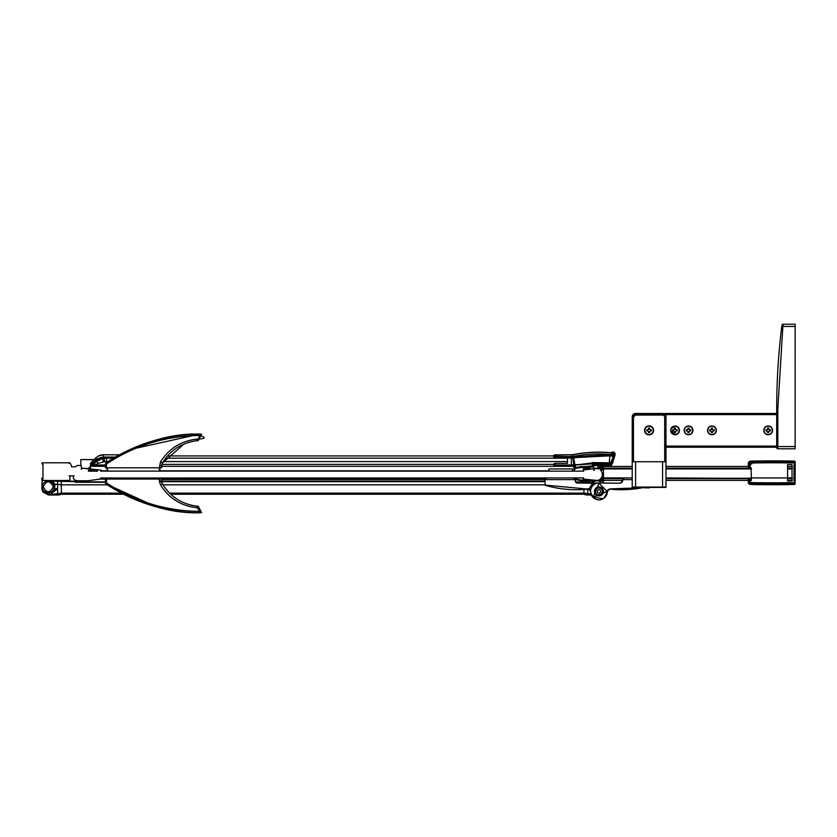 <?xml version="1.0" encoding="UTF-8"?>
<svg xmlns="http://www.w3.org/2000/svg" width="837" height="837" viewBox="0 0 837 837"><rect width="100%" height="100%" fill="white"/><g stroke="black" fill="none" stroke-linecap="round" stroke-linejoin="round"><path stroke-width="1.26" d="M588.913 489.216L588.809 489.185A2.249 2.249 0 0 0 588.045 489.132A112.43 112.43 0 0 1 576.473 489.729A112.43 112.43 0 0 0 588.045 489.132A2.249 2.249 0 0 1 588.809 489.185L592.627 483.211L577.593 482.98L593.443 482.98L589.185 489.017A42.729 42.729 0 0 1 592.889 483.524L593.443 483.211L592.627 482.98L620.322 483.211L622.791 480.731L622.791 479.611L632.228 479.611M665.959 487.071L632.228 487.082L632.228 461.731L665.959 461.731L665.959 460.748L665.959 487.071M601.615 482.98A5.964 5.964 -0 0 0 592.47 482.98M48.264 492.763A5.964 5.964 -0 0 0 54.217 486.81A5.964 5.964 -0 0 0 48.264 480.846A5.964 5.964 -0 0 0 42.3 486.81A5.964 5.964 -0 0 0 48.264 492.763M632.228 477.927L603.456 477.927L603.456 469.756L600.61 470.321A6.016 6.016 0 0 1 597.419 480.469L583.651 479.12A0.596 0.596 0 0 1 583.63 477.927L100.628 478.011A0.523 0.523 0 0 1 100.932 478.973L87.864 480.752L77.454 480.752A4.499 4.499 0 0 1 74.273 479.434L74.001 479.162A2.249 2.249 0 0 1 74.001 475.981L74.137 475.845A1.119 1.119 0 0 1 74.043 475.845L69.115 475.845L69.963 476.692L69.963 479.768A0.565 0.565 0 0 1 69.419 480.333A412.097 412.097 0 0 1 42.174 480.333L41.85 488.264L42.551 491.057L49.561 493.077L57.596 488.714L57.596 495.012L48.964 495.012M201.623 434.204L198.128 440.712L196.8 440.701L198.128 440.712L199.802 434.079L129.861 449.563M598.957 494.793A3.369 3.369 0 0 0 602.326 491.413A3.369 3.369 0 0 0 598.957 488.044A3.369 3.369 0 0 0 595.578 491.413A3.369 3.369 0 0 0 598.957 494.793M598.957 486.914A4.499 4.499 0 0 0 594.458 491.413A4.499 4.499 0 0 0 598.957 495.912A4.499 4.499 0 0 0 603.456 491.413A4.499 4.499 0 0 0 598.957 486.914M786.529 462.662L794.575 462.788L795.15 461.668L794.25 461.993L794.595 461.103L795.15 461.668L795.15 463.918L794.02 464.598L794.02 481.003L795.15 481.683L795.15 483.378A0.565 0.565 0 0 0 794.575 482.813L750.726 482.813L749.952 482.028L750.182 478.199M795.15 463.353L794.815 463.018A1080.19 1080.19 0 0 0 752.411 462.997A0.565 0.565 0 0 0 751.856 463.552L751.856 463.918A0.565 0.565 0 0 0 750.768 463.74A19.837 19.837 0 0 0 750.067 467.757A0.565 0.565 0 0 0 751.019 468.249L751.417 478.45L665.959 477.927M600.631 491.413A1.674 1.674 0 0 1 598.957 493.087A1.674 1.674 0 0 1 597.283 491.413A1.674 1.674 0 0 1 598.957 489.739A1.674 1.674 0 0 1 600.631 491.413M572.529 471.179L572.529 468.929L548.926 468.929L548.926 471.179M198.076 506.155L196.8 506.144L197.218 507.777C181.284 506.061 169.043 498.433 160.474 484.885L159.375 480.951L159.344 479.046L159.909 477.927L159.909 479.046M763.993 430.354A4.164 4.164 0 0 1 768.157 426.2A4.164 4.164 0 0 1 772.31 430.354A4.164 4.164 0 0 1 768.157 434.518A4.164 4.164 0 0 1 763.993 430.354M675.061 426.2L671.117 428.743M670.793 430.364A4.164 4.164 0 0 1 674.946 426.2A4.164 4.164 0 0 1 679.11 430.364A4.164 4.164 0 0 1 674.946 434.518A4.164 4.164 0 0 1 670.793 430.364L675.061 434.518M684.363 429.548L684.279 430.364A4.164 4.164 0 0 1 688.443 426.2A4.164 4.164 0 0 1 692.597 430.364L692.523 429.548M707.778 430.364A4.164 4.164 0 0 1 711.942 426.2A4.164 4.164 0 0 1 716.095 430.364A4.164 4.164 0 0 1 711.942 434.518A4.164 4.164 0 0 1 707.778 430.364M763.773 430.354A4.384 4.384 0 0 1 768.157 425.97A4.384 4.384 0 0 1 772.541 430.354A4.384 4.384 0 0 1 768.157 434.738A4.384 4.384 0 0 1 763.773 430.354M707.558 430.364A4.384 4.384 0 0 1 711.942 425.97A4.384 4.384 0 0 1 716.326 430.364A4.384 4.384 0 0 1 711.942 434.748A4.384 4.384 0 0 1 707.558 430.364M684.164 430.364A4.384 4.384 0 0 1 688.558 425.981A4.384 4.384 0 0 1 692.942 430.364A4.384 4.384 0 0 1 688.558 434.748A4.384 4.384 0 0 1 684.164 430.364M675.061 434.748A4.384 4.384 0 0 1 670.678 430.364A4.384 4.384 0 0 1 675.061 425.981A4.384 4.384 0 0 1 679.445 430.364A4.384 4.384 0 0 1 675.061 434.748M644.929 430.364A4.164 4.164 0 0 1 649.093 426.2A4.164 4.164 0 0 1 653.247 430.364A4.164 4.164 0 0 1 649.093 434.518A4.164 4.164 0 0 1 644.929 430.364M653.582 430.364A4.499 4.499 0 0 1 649.093 434.863A4.499 4.499 0 0 1 644.595 430.364A4.499 4.499 0 0 1 649.093 425.866A4.499 4.499 0 0 1 653.582 430.364M665.959 460.915L665.949 414.618L635.597 414.618A2.249 2.249 0 0 0 633.347 416.868L633.347 461.731M665.949 413.834L665.049 414.399L665.614 413.499L635.597 413.499A3.369 3.369 0 0 0 632.228 416.868L632.217 462.233M632.228 462.861L632.217 461.731M665.949 417.318L664.714 417.318A2.249 2.249 0 0 0 662.465 415.068L635.712 415.068A2.249 2.249 0 0 0 633.463 417.318L633.347 429.799M664.714 444.803L665.959 444.803M665.959 445.546L664.714 445.546M664.829 445.493L664.829 461.731M633.463 417.318L633.463 461.731M664.714 461.731L664.714 417.318M648.529 432.614L648.529 431.829A0.9 0.9 0 0 0 647.629 430.929L646.844 430.929L646.844 429.799L647.629 429.799A0.9 0.9 0 0 0 648.529 428.9L648.529 428.115L649.648 428.115L649.648 428.9A0.9 0.9 0 0 0 650.548 429.799L651.343 429.799L651.343 430.929L650.548 430.929A0.9 0.9 0 0 0 649.648 431.829L649.648 432.614L648.529 432.614M776.694 413.488L665.949 413.499L665.949 414.618L776.694 414.618M776.705 447.22L665.959 447.23M692.523 431.17L692.597 430.364A4.164 4.164 0 0 1 688.443 434.518A4.164 4.164 0 0 1 684.279 430.364L684.363 431.17M782.982 324.882L782.877 326.472L781.768 326.336L782.281 324.505L783.024 324.222L782.982 324.882M776.694 409A676.17 676.17 0 0 1 781.768 326.336L783.024 324.222L795.129 324.222L795.14 448.799L777.824 448.799A1.119 1.119 0 0 1 776.705 447.68L776.694 409L777.824 409L782.877 326.472L795.129 326.472M709.692 430.919L710.477 430.919A0.9 0.9 0 0 1 711.377 431.819L711.377 432.603L712.496 432.603L712.496 431.819A0.9 0.9 0 0 1 713.396 430.919L714.191 430.919L714.191 429.799L713.396 429.799A0.9 0.9 0 0 1 712.496 428.9L712.496 428.115L711.377 428.115L711.377 428.9A0.9 0.9 0 0 1 710.477 429.799L709.692 429.799L709.692 430.919M686.194 430.919L686.978 430.919A0.9 0.9 0 0 1 687.878 431.819L687.878 432.614L689.008 432.614L689.008 431.819A0.9 0.9 0 0 1 689.897 430.919L690.692 430.919L690.692 429.799L689.897 429.799A0.9 0.9 0 0 1 689.008 428.9L688.997 428.115L687.878 428.115L687.878 428.9A0.9 0.9 0 0 1 686.978 429.799L686.194 429.799L686.194 430.919M672.697 430.919L673.492 430.919A0.9 0.9 0 0 1 674.392 431.819L674.392 432.614L675.511 432.614L675.511 431.819A0.9 0.9 0 0 1 676.411 430.919L677.196 430.919L677.196 429.799L676.411 429.799A0.9 0.9 0 0 1 675.511 428.9L675.511 428.115L674.381 428.115L674.381 428.9A0.9 0.9 0 0 1 673.492 429.799L672.697 429.799L672.697 430.919M795.14 444.803L795.14 417.318M765.907 430.919L766.692 430.919A0.9 0.9 0 0 1 767.592 431.819L767.592 432.603L768.722 432.603L768.722 431.819A0.9 0.9 0 0 1 769.621 430.919L770.406 430.919L770.406 429.799L769.621 429.799A0.9 0.9 0 0 1 768.722 428.9L768.722 428.105L767.592 428.105L767.592 428.9A0.9 0.9 0 0 1 766.692 429.799L765.907 429.799L765.907 430.919M786.717 477.927L750.517 477.927L750.172 482.028A0.565 0.565 0 0 0 750.726 482.593A1080.19 1080.19 0 0 0 794.815 482.583L795.15 482.248M751.417 468.929L665.959 468.929M42.98 478.147L41.85 478.147L41.85 479.434L42.98 478.764L42.969 464.368L41.85 463.698L42.185 462.798L68.268 462.788A0.565 0.565 0 0 1 68.833 463.353L68.833 463.196A0.534 0.534 0 0 1 69.753 462.83A7.512 7.512 0 0 1 71.281 465.424A16.96 16.96 0 0 0 71.501 466.502A0.534 0.534 0 0 1 71.637 466.847L74.629 466.847A2.249 2.249 0 0 0 76.219 466.188L76.293 466.125A2.249 2.249 0 0 1 77.883 465.466L80.362 465.466A1.119 1.119 0 0 1 81.482 466.586L81.482 467.946A2.249 2.249 0 0 1 81.168 469.097A5.618 5.618 0 0 1 83.951 468.354L100.628 470.038A0.523 0.523 0 0 1 101.162 470.572A0.523 0.523 0 0 1 100.628 471.095L583.63 471.179A0.596 0.596 0 0 1 583.651 469.986L594.458 468.626L603.864 468.929L602.326 468.856L602.326 467.904L603.456 467.58L603.456 468.908M81.482 466.586L80.823 465.56L80.823 459.565L94.037 459.68M603.456 477.927L603.456 479.277L602.326 478.952L601.918 476.797M632.228 468.929L603.864 468.929M41.85 479.434L41.85 479.999M97.416 471.179L88.513 470.122L88.513 471.179L97.416 471.179M593.517 470.143L594.458 470.143M598.016 465.539L598.016 468.657M794.02 466.45L795.15 466.45L795.15 468.929L794.02 468.929M794.02 477.927L795.15 477.927L795.15 480.396L794.02 480.396M600.537 470.049L602.326 469.777M787.565 466.45L792.336 466.45M792.336 480.396L787.565 480.396M787.565 468.929L792.336 468.929M792.336 477.927L787.565 477.927M598.016 467.464L598.539 467.464A1.119 1.119 0 0 0 599.564 466.795L599.522 467.015A0.565 0.565 0 0 1 600.077 466.45L632.228 466.45M665.959 466.45L748.268 466.45M603.456 468.029L599.522 467.077L603.456 467.58M603.456 479.277L600.077 479.758L600.077 480.396L622.561 480.396M748.268 480.396L665.959 480.396M603.111 480.396L603.456 480.961L603.111 480.396M795.15 463.939L795.15 466.45M795.15 477.927L795.15 468.929M795.15 481.683L795.15 480.396M795.15 483.378L795.15 483.932L794.25 483.608L794.595 484.497L795.15 483.378L794.376 482.928M107.063 479.046L107.063 477.927L107.063 479.046M197.218 507.777L196.8 506.144L198.128 506.134L201.623 512.652L198.128 506.134L197.218 507.777L199.802 511.376L199.802 512.778L199.802 511.376C165.935 511.009 134.83 501.53 106.498 482.949L105.88 483.88L105.378 482.949L105.378 479.046L106.498 479.046L106.498 482.949L105.378 482.949L105.378 479.046L105.88 483.88L156.027 506.762M161.489 479.046L106.498 479.046M161.593 479.046L161.593 480.951L159.375 480.951M161.949 482.918L162.221 483.535M194.739 512.662L197.04 512.736M105.88 483.88L105.378 479.046L105.87 483.88C134.359 502.702 165.663 512.328 199.802 512.778C170.256 513.698 138.952 504.062 105.88 483.88L154.301 506.28M199.802 512.778L201.623 512.652L199.802 512.778M197.417 506.186L196.8 506.144C181.734 504.115 170.256 496.655 162.357 483.786L161.593 480.951L162.357 483.786L160.474 484.885M162.357 483.786C170.298 496.686 181.786 504.146 196.8 506.144L197.072 506.176M545.546 479.611L545.546 477.927M574.778 479.611L574.778 477.927M590.755 491.696L589.269 489.352A2.249 2.249 0 0 1 590.524 491.382A2.249 2.249 0 0 0 589.269 489.352L589.06 489.258M545.149 485.282L544.992 479.611L545.149 485.282A112.43 112.43 0 0 0 576.473 489.729A112.43 112.43 0 0 1 545.149 485.282M577.593 483.211L575.124 480.731L575.124 479.611L545.211 479.611M592.627 483.211L593.443 482.98L592.627 482.98L593.161 483.545M577.593 482.98A2.249 2.249 0 0 1 575.343 480.731L575.124 479.611M597.022 483.211L592.889 483.535L592.627 482.98L592.889 483.524L592.627 482.98L593.443 482.98L592.753 482.98M751.302 467.914L751.302 468.762L748.268 468.762L748.268 463.583A2.469 2.469 0 0 1 750.684 461.114A1082.105 1082.105 0 0 1 794.595 461.103A1082.105 1082.105 0 0 0 750.684 461.114L750.705 462.014L795.15 462.233L794.575 462.788L794.25 462.223L750.705 462.244L749.387 463.583L749.387 468.762M751.417 479.716L751.417 480.396L751.417 479.716M787.565 464.587A1078.506 1078.506 0 0 1 792.011 464.65L792.011 480.951A1078.506 1078.506 0 0 1 787.565 481.024L787.565 464.587M749.952 468.762L749.952 463.583L750.716 462.798L759.023 462.662M749.167 478.199L748.268 478.209L748.268 482.028A2.469 2.469 0 0 0 750.684 484.497A2.469 2.469 0 0 1 748.268 482.028L749.167 482.028L749.167 478.199L749.387 482.028L750.716 483.378L794.25 483.378L750.705 483.598L749.167 482.028M749.952 478.199L749.387 478.199M750.716 483.378L750.726 482.813A0.785 0.785 0 0 1 749.952 482.028A0.785 0.785 0 0 0 750.726 482.813A1080.421 1080.421 0 0 0 794.575 482.813L794.575 482.813A1080.421 1080.421 0 0 1 750.726 482.813L749.387 482.028M795.15 462.244L794.449 462.746M749.952 463.583A0.785 0.785 0 0 1 750.716 462.798A1080.421 1080.421 0 0 1 794.575 462.788A1080.421 1080.421 0 0 0 750.716 462.798A0.785 0.785 0 0 0 749.952 463.583L749.387 463.583M750.684 484.497A1082.105 1082.105 0 0 0 794.595 484.497A1082.105 1082.105 0 0 1 750.684 484.497L750.705 483.598M623.126 477.927L623.126 479.611M621.441 489.729A112.43 112.43 0 0 1 609.87 489.132A2.249 2.249 0 0 0 607.39 491.382A8.433 8.433 0 0 1 598.957 499.846A8.433 8.433 0 0 1 590.524 491.413A8.433 8.433 0 0 1 598.957 482.98A8.433 8.433 0 0 0 590.524 491.413A8.433 8.433 0 0 0 598.957 499.846A8.433 8.433 0 0 0 607.39 491.382A2.249 2.249 0 0 1 609.87 489.132A112.43 112.43 0 0 0 641.979 487.835A112.43 112.43 0 0 1 621.441 489.729M620.322 482.98A2.249 2.249 0 0 0 622.561 480.731L622.791 479.611M133.093 448.13L137.352 446.351M136.577 446.665L135.552 447.084M135.332 447.178L134.202 447.649M105.378 463.907L105.378 467.799L105.378 463.907L106.498 463.907L105.87 462.976L105.378 463.907L105.378 467.799L105.87 462.976C138.973 442.783 170.277 433.147 199.802 434.079L200.744 434.11M198.128 440.712L196.8 440.701C181.734 442.742 170.256 450.191 162.357 463.07C170.256 450.191 181.734 442.742 196.8 440.701L197.218 439.08C181.315 440.775 169.064 448.402 160.474 461.961L159.344 467.799L161.593 467.799L106.498 467.799L106.498 463.907C134.83 445.315 165.935 435.847 199.802 435.481C206.446 437.636 205.588 438.839 197.218 439.08L198.128 440.712L197.417 440.67M160.474 461.961L162.357 463.07L161.593 465.895L162.2 463.363M105.378 467.799L106.498 467.799M159.344 471.179L159.344 467.799L159.909 467.799L159.909 471.179L159.909 467.799M161.593 467.799L161.593 465.895L161.593 467.799M107.063 471.179L107.063 467.799L107.063 471.179M49.875 480.511L52.417 481.244L57.596 481.244L57.596 480.553L49.456 480.511L54.436 485.104L53.756 483.504M49.561 493.077L48.598 495.012L43.053 492.104L42.122 490.147M53.725 483.462L52.888 482.363M52.239 481.788L49.456 480.511M59.26 480.543L61.342 481.16L61.342 494.248A9.552 9.552 0 0 1 57.596 495.012L48.808 495.012M51.842 481.495L52.417 481.244L55.043 484.403L54.51 488.714L54.436 485.104M54.436 490.189L51.465 493.464L57.596 488.714L54.51 488.714M42.551 491.057L49.038 494.73L51.224 494.489L52.218 491.853M52.815 491.863L53.223 491.068M75.299 481.683L57.596 481.244L57.596 484.403L54.123 484.225M583.954 489.478L583.902 494.217L170.727 494.238M583.996 482.353L583.996 482.98M603.111 482.98L603.111 480.961L600.077 480.961L599.522 479.831L597.764 480.396L598.863 480.396M591.299 494.939L587.71 495.012L591.33 495.012L587.71 495.012L587.71 488.714M603.456 482.98L603.456 480.961M593.517 480.354L593.517 481.223A1.13 1.13 0 0 1 592.387 482.353L576.034 482.353M592.889 481.244L595.766 480.469M591.895 482.98L592.429 482.353M594.27 481.034L596.07 480.469M603.456 478.827L602.326 478.952M591.592 482.353L591.079 482.98M599.522 479.831A0.565 0.565 0 0 0 600.077 480.396L600.077 480.961M588.212 489.122L590.462 490.848M587.71 495.012A9.552 9.552 180 0 1 583.902 494.217M612.119 454.104L611.303 452.869L614.63 452.671L614.818 455.328L612.119 454.104L612.056 453.487L614.065 453.821L613.793 454.815L614.609 455.59L615.132 454.606M592.334 462.579L592.418 466.471L593.517 466.502L593.517 463.646L592.334 462.579L608.645 462.798L571.368 464.985L555.622 464.985L555.622 463.342L567.528 463.342L567.528 458.006L555.622 458.006L553.749 457.441L553.749 455.297L571.326 454.732A11.3 11.3 180 0 0 573.45 454.533L573.481 454.648A134.004 134.004 0 0 1 611.313 452.859L611.397 452.744A2.145 2.145 0 0 1 613.469 452.011L613.469 453.037M571.326 454.732L555.622 454.857L555.622 457.201L572.675 457.096L574.37 468.197L573.941 469.201L573.941 466.303L161.593 466.303M101.151 477.927A1.119 1.119 0 0 1 101.131 478.084L100.942 478.482M545.546 478.084L159.909 478.084L545.546 478.084M101.131 478.084L106.561 478.084M573.941 471.179L572.529 470.823M548.926 470.823L159.909 470.823M107.063 470.823L101.099 470.823M97.51 470.823L90.48 471.179M574.778 478.837L580.857 480.04L592.345 480.208M593.328 480.333L593.517 480.783A1.13 1.13 -0 0 1 592.387 481.945L592.387 480.972L593.328 480.595L580.847 480.49L574.255 479.005M554.293 463.635L555.622 463.342L553.749 463.96L553.749 465.55L555.622 464.985L571.368 465.393L571.368 466.303M106.561 461.647L106.561 462.516L106.561 461.647L104.552 461.647L106.561 461.564L106.561 457.274L114.983 457.274M75.299 480.208L75.299 482.29L105.378 482.29M99.802 479.088L93.66 479.967M119.388 454.805L103.568 454.805A11.247 11.247 180 0 0 95.617 458.101L91.139 462.579L92.101 463.541L96.653 459.136L100.942 457.441L106.55 457.274M89.601 468.113L90.48 466.324L88.23 468.574L81.471 468.186M94.644 479.946L100.419 478.879M99.028 455.757L103.568 454.805L103.568 457.054L115.37 457.054M105.378 466.303L90.48 466.303L90.48 465.414L90.48 466.146M113.455 458.174L102.47 458.205L102.459 457.316M101.089 458.31L97.238 459.911L96.14 460.852L96.778 461.281L102.763 458.54L101.089 458.31L100.942 457.441L103.568 457.054M91.139 462.579L90.48 464.169L91.139 462.579A2.249 2.249 180 0 0 90.48 464.169L90.48 465.414L105.378 465.414M105.378 465.016L95.177 465.016L98.138 463.363L104.552 461.647L104.175 458.383L102.763 458.54L103.369 461.804M95.449 460.151L96.14 460.852L92.781 464.169L92.112 463.52L90.48 464.169M98.138 463.363L96.778 461.281L93.639 464.305L92.206 464.765L91.536 464.169L90.48 465.027M95.177 465.016L90.783 465.058M574.37 468.197L580.847 466.805L593.517 466.941L590.127 467.14L590.127 468.793L583.347 468.793L583.347 467.245L575.05 468.364L574.276 471.179L574.266 469.452A1.182 1.182 0 0 1 574.287 469.212L573.941 469.212M90.48 470.823L90.48 469.986M90.48 468.699L90.48 466.303L89.81 467.925M167.494 455.935L553.749 455.935M161.593 479.549L545.546 479.549M567.528 458.184L165.642 458.184L567.528 458.184M113.445 458.184L106.561 458.184L113.445 458.184M613.123 456.249L612.841 457.264M609.964 455.924L612.339 456.144M609.43 460.612L609.911 455.935M612.82 457.808L610.539 462.892L609.326 462.756L609.399 461.072M611.554 464.933L611.638 464.556A1.643 1.643 0 0 1 610.393 466.01L609.346 466.01A120.727 120.727 0 0 1 609.849 466.052L610.654 465.916M608.823 465.79L607.725 465.874A120.727 120.727 180 0 0 593.517 465.644L593.517 467.831M607.725 465.874L593.517 465.341M590.127 467.14L583.347 467.245M612.402 459L612.904 457.002M593.517 466.941L593.517 468.751M593.328 467.14L593.517 466.282M592.418 466.659L588.997 466.471L588.997 467.14M613.354 456.678L613.458 456.123M593.517 465.55L593.517 465.55A120.821 120.821 0 0 1 610.393 466.01L610.246 464.87L593.517 464.42M611.167 465.56L609.891 466.042M610.11 466.073L609.346 466.01M588.997 466.471L580.847 466.596L575.071 467.841M553.749 457.044A3.4 0.994 0 0 0 555.622 457.201L555.622 458.006L571.326 458.006L571.326 456.542A13.12 13.12 180 0 0 573.795 456.311L573.481 454.648A11.425 11.425 0 0 1 571.326 454.857L571.326 456.542L553.749 456.542M615.069 454.868L615.038 454.909A2.145 2.145 180 0 0 615.069 454.836L614.871 454.188M611.502 464.901L612.621 462.809M592.387 480.647L589.206 480.972L589.217 480.208M614.682 455.506L612.904 462.223L611.659 464.525L610.246 464.87M574.255 468.05L575.009 467.642L574.538 465.152L555.622 465.048A3.4 3.39 0 0 0 553.749 465.613L553.749 465.55M589.206 480.972L580.847 480.794L574.119 479.13M611.648 464.608L612.109 463.792M611.533 453.403L615.195 454.041L614.818 455.328M593.517 463.646L610.361 464.106L610.435 462.945L611.544 463.928L610.518 464.462M611.659 464.525L611.167 463.332A1.119 1.119 -41.1 0 0 610.435 462.945L611.24 463.405L610.497 464.357M553.749 466.303L553.749 465.613M611.627 464.807L612.014 463.96M572.675 457.096L573.795 456.311A132.309 132.309 0 0 1 613.793 454.815L614.117 455.977L614.609 455.59M573.45 454.533A134.129 134.129 0 0 1 611.397 452.744A2.145 2.145 0 0 1 613.469 452.011L614.661 452.702M615.101 454.7L614.766 452.838M573.471 456.95L573.638 457.776L572.79 457.912L571.368 458.006L571.368 457.201M583.337 466.764L593.517 465.738L593.517 464.043L592.387 462.913L575.207 465.037L575.793 467.601M567.528 458.09L574.956 457.525C592.878 455.182 604.366 454.585 609.409 455.736L609.482 454.836L613.531 455.213L613.427 456.123L614.065 456.008M571.326 458.006L571.368 465.048L575.207 465.037M608.761 462.746L575.197 465.037M574.056 457.693L573.9 456.856L574.799 456.688L609.482 454.836M609.409 455.736L614.117 455.977M573.063 457.965L574.925 457.619L573.607 457.849L574.925 464.629L574.266 464.744M609.336 455.862L574.935 457.609C586.758 455.485 598.235 454.909 609.336 455.872M665.959 487.406L649.093 487.406M600.349 467.674L598.016 468.594M662.58 461.731L662.58 487.071M635.597 461.731L635.597 487.082M633.682 416.868L635.597 414.964L642.345 414.964M655.831 414.964L665.949 414.964M633.128 461.731L633.128 416.868L635.597 414.399L665.049 414.618M665.059 445.546L665.059 461.731M632.228 416.868L633.128 416.868M635.597 413.499L635.597 414.399M664.714 444.981L665.959 444.981M665.959 446.1L776.705 446.1M776.705 446.55L777.824 446.55L777.824 448.799M777.824 446.55L777.824 409L777.824 446.55L795.14 446.55M598.016 468.186L593.517 468.186M590.127 468.186L583.347 468.186M787.565 468.594L792.336 468.594M794.02 468.594L795.15 468.594M787.565 468.145L792.336 468.145M794.02 468.145L795.15 468.145M795.15 478.712L794.02 478.712M792.336 478.712L787.565 478.712M795.15 478.262L794.02 478.262M792.336 478.262L787.565 478.262M603.456 468.594L632.228 468.594M665.959 468.594L748.268 468.594M748.268 478.262L665.959 478.262M623.126 478.262L603.456 478.262M603.456 468.145L632.228 468.145M665.959 468.145L748.268 468.145M748.268 478.712L665.959 478.712M623.126 478.712L603.456 478.712M599.522 467.015A0.565 0.565 0 0 1 600.077 466.45L600.077 467.098M107.628 479.046L107.628 477.927M159.344 479.046L159.344 477.927M576.505 482.959L575.877 482.52L576.505 482.959M593.046 497.115L602.839 498.643L593.046 497.115M604.063 497.837L607.003 493.045L604.063 497.837M546.111 479.611L546.111 477.927M574.224 479.611L574.224 477.927M588.045 489.132L544.992 485.062M588.861 488.965L588.024 488.902M605.915 495.766L607.16 491.382L593.161 497.23L598.957 483.211L607.16 491.382L609.87 489.132M593.234 497.304L590.891 492.93M588.986 488.913L589.185 489.017A42.729 42.729 0 0 1 592.889 483.524L592.711 483.388M749.167 468.762L749.157 463.583L750.705 462.014M750.684 461.114A2.469 2.469 0 0 0 748.268 463.583L749.157 463.583M750.705 462.244L750.716 462.798M623.691 477.927L623.691 479.611M640.88 487.804L609.891 488.902M607.39 491.382L593.161 497.23M598.957 482.98L620.322 483.211M199.802 435.481L199.802 434.079L187.593 434.591M160.599 465.906L161.604 465.56M107.628 471.179L107.628 467.799M123.562 494.238L61.342 494.248A9.552 9.552 0 0 1 57.596 495.012L50.68 495.012L51.224 494.489L61.342 493.15L121.438 493.15M57.596 488.714L57.596 484.403A9.552 5.556 -0 0 1 61.342 484.843L107.335 484.843M53.317 486.81C49.948 493.328 46.569 493.328 43.2 486.81C46.569 480.281 49.948 480.281 53.317 486.81M590.912 493.945L583.923 493.139L169.597 493.15M544.992 484.822L162.995 484.843M544.992 481.662L159.417 481.683M544.992 481.139L159.375 481.16M75.299 481.16L61.342 481.16M599.564 466.795A1.119 1.119 0 0 1 598.539 467.464L598.539 468.594M587.71 482.98L587.71 482.353M589.687 489.624L588.704 489.164M107.063 478.482L101.162 478.482M545.546 478.262L159.909 478.262M574.82 479.622L575.04 478.963M161.803 464.389L553.749 464.389M567.528 461.553L163.278 461.564M108.015 461.564L106.561 461.564M105.378 481.882L75.299 481.882M105.378 479.088L100.095 479.088M95.617 458.101L97.238 459.911M106.561 458.174L104.175 458.383L103.987 457.295M92.761 464.19L92.101 463.541M92.938 465.058L93.639 464.305L95.428 464.849M545.546 479.067L161.593 479.067M545.546 478.283L159.909 478.283M575.05 468.364L574.82 467.716M580.857 467.287L580.847 466.596M553.749 455.422A3.4 3.39 0 0 1 555.622 454.857L555.622 454.732M575.699 481.945L592.387 482.353M580.847 480.794L580.857 480.04M553.78 457.462A3.4 3.39 -0 0 0 555.622 458.006L555.622 458.006M553.749 465.958L555.622 465.393L555.622 466.303M614.693 455.527L611.565 463.918L611.052 463.196L613.929 456.081M613.479 456.228L612.998 457.839M574.799 456.688L574.925 457.619M632.228 487.406L649.093 487.929M94.152 459.565L80.823 459.565M154.74 506.406L181.221 511.637M138.126 446.048L172.401 436.475M126.669 451.07L135.866 446.958M135.971 446.916L137.749 446.194M172.506 436.454L175.592 435.962M105.87 462.976C134.359 444.154 165.663 434.518 199.802 434.079M161.761 464.535L161.604 465.498M196.8 440.701L192.039 441.476M190.7 441.79L188.419 442.428M187.216 442.815L184.789 443.704M183.983 444.039L162.357 463.07M611.847 464.409L613.102 461.794M593.517 465.738L593.517 466.439M612.412 463.238L614.996 455.338M611.324 452.848L614.63 452.681M613.469 452.011L611.397 452.744"/></g></svg>
